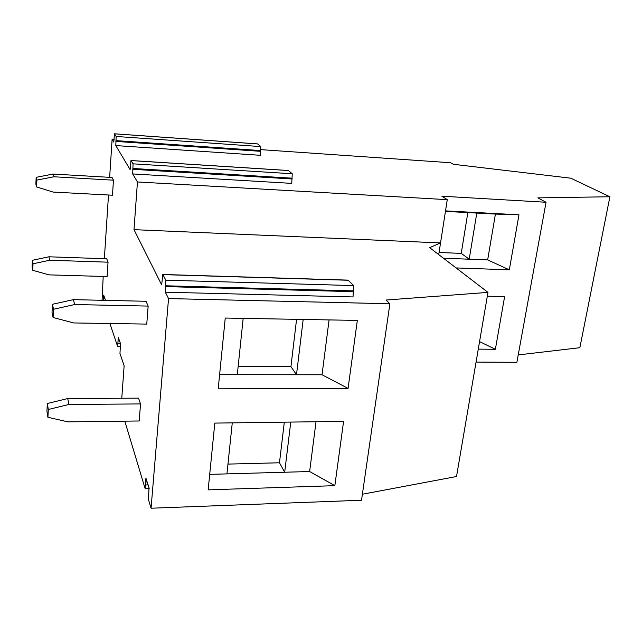 <?xml version="1.0" encoding="UTF-8"?>
<svg xmlns="http://www.w3.org/2000/svg" width="642" height="642" viewBox="0 0 642 642"><rect width="100%" height="100%" fill="white"/><g stroke="black" fill="none" stroke-linecap="round" stroke-linejoin="round"><path stroke-width="0.96" d="M114.164 139.507L112.109 139.37L113.795 142.115L114.436 133.785L116.146 136.465L115.801 145.573L130.117 169.624L130.96 160.532L133.079 163.838L132.677 173.934L137.452 181.959L133.993 229.659L440.54 242.917L438.719 254.601M137.452 181.959L447.273 199.662L440.54 242.917L429.675 247.66L487.968 292.383L456.518 476.516L362.385 494.236M109.886 323.512L117.63 346.495L118.305 337.475L120.495 343.59L119.974 353.453L124.131 365.779L121.771 398.241M133.993 229.659L161.672 284.887L162.779 274.479L165.853 280.185L165.339 292.198L168.541 298.578L151.063 508.215L148.366 499.316L149.04 487.856L145.919 478.194L145.076 488.45L124.805 421.16M112.109 139.37L109.646 177.336M108.498 195.007L104.357 258.702M103.201 276.453L102.062 300.287M105.537 300.368L103.699 295.151L103.498 300.32M52.443 304.284L52.026 312.429L53.085 317.485L73.629 322.942L146.753 324.098L148.158 306.09L146.023 301.283L73.381 299.645L74.697 304.541L53.511 309.259L52.443 304.284L73.381 299.645M108.049 262.185L106.733 258.79L48.936 256.792L49.739 260.235L108.049 262.185L107.102 276.566L49.001 274.864L32.742 270.306L33.039 263.774L32.397 260.291L48.936 256.792M113.465 180.185L112.069 177.481L53.069 174.054L53.92 176.775L113.465 180.185L112.478 195.216L53.158 192.078L36.554 186.926L36.859 180.097L36.169 177.328L53.069 174.054M47.331 403.497L46.938 411.201L47.901 417.276L67.932 421.866L139.202 420.983L140.534 403.93L138.544 398.144L67.723 398.554L68.935 404.46L48.311 409.492L47.331 403.497L67.723 398.554M32.397 260.291L32.1 266.767L32.742 270.306M36.554 186.926L35.856 184.102L36.169 177.328M49.739 260.235L33.039 263.774M53.92 176.775L36.859 180.097M518.23 354.922L579.854 347.707L609.9 196.757L570.754 178.187L453.38 164.288L450.604 162.739L260.989 149.65M476.067 362.08L516.882 362.297L546.045 202.262L537.876 197.88L609.9 196.757M439.048 252.491L461.245 253.381L467.841 212.59M443.437 258.212L469.214 259.207L476.789 213.072L495.423 214.067L487.663 259.914L469.214 259.207L461.245 253.381M447.273 199.662L441.865 196.203L546.045 202.262M445.444 211.395L476.789 213.072M131.024 160.532L288.346 170.491L292.254 173.765L291.741 183.379L132.677 173.934M114.485 133.793L257.586 143.904L260.772 146.585L260.331 155.3L115.801 145.573M487.318 296.187L504.612 296.652L495.367 349.28L478.282 349.12M479.558 341.608L495.367 349.28M445.524 210.873L518.977 214.805L509.323 269.817L456.093 267.931M518.977 214.805L495.423 214.067M487.663 259.914L509.323 269.817M162.859 274.487L348.076 280.129L353.686 285.594L353.012 296.941L165.339 292.198M225.246 318.047L357.321 320.422L348.076 388.41L218.208 388.811L225.246 318.047M74.697 304.541L148.158 306.09M168.541 298.578L389.887 303.762L386.043 300.039L487.968 292.383M151.063 508.215L361.518 500.238L389.887 303.762M208.16 489.854L214.805 423.094L343.59 421.377L334.843 485.657L208.16 489.854M53.085 317.485L53.511 309.259M329.073 319.917L322.035 374.767L348.076 388.41M322.035 374.767L296.492 374.735L303.185 319.451M243.174 318.368L237.299 374.671L219.62 374.655M238.158 366.454L290.93 366.638L296.572 319.331M290.93 366.638L296.492 374.735L237.299 374.671M227.958 464.094L279.471 462.778L284.687 472.239L290.762 422.083M279.471 462.778L284.31 422.171M232.268 422.861L226.939 473.884L309.637 471.525L334.843 485.657M316.016 421.746L309.637 471.525M226.939 473.884L209.701 474.374M47.901 417.276L48.311 409.492M68.935 404.46L140.534 403.93M118.088 343.229L120.375 343.253M117.968 340.894L119.564 340.91M103.41 298.313L104.863 298.345M131.064 160.58L288.523 170.539M116.074 140.63L260.724 150.573M115.873 141.409L260.379 151.311M132.758 169.295L291.789 178.958M133.079 163.838L292.254 173.765M132.998 168.477L292.206 178.187M116.146 136.465L260.772 146.585M114.517 133.825L257.723 143.944M162.964 274.615L348.421 280.257M165.853 280.185L353.686 285.594M165.764 285.786L353.638 290.89M165.427 286.605L353.052 291.653M145.517 482.006L147.211 481.957M145.694 484.967L148.125 484.887M117.759 346.648L120.632 346.672M145.301 488.763L149.193 488.642"/></g></svg>
